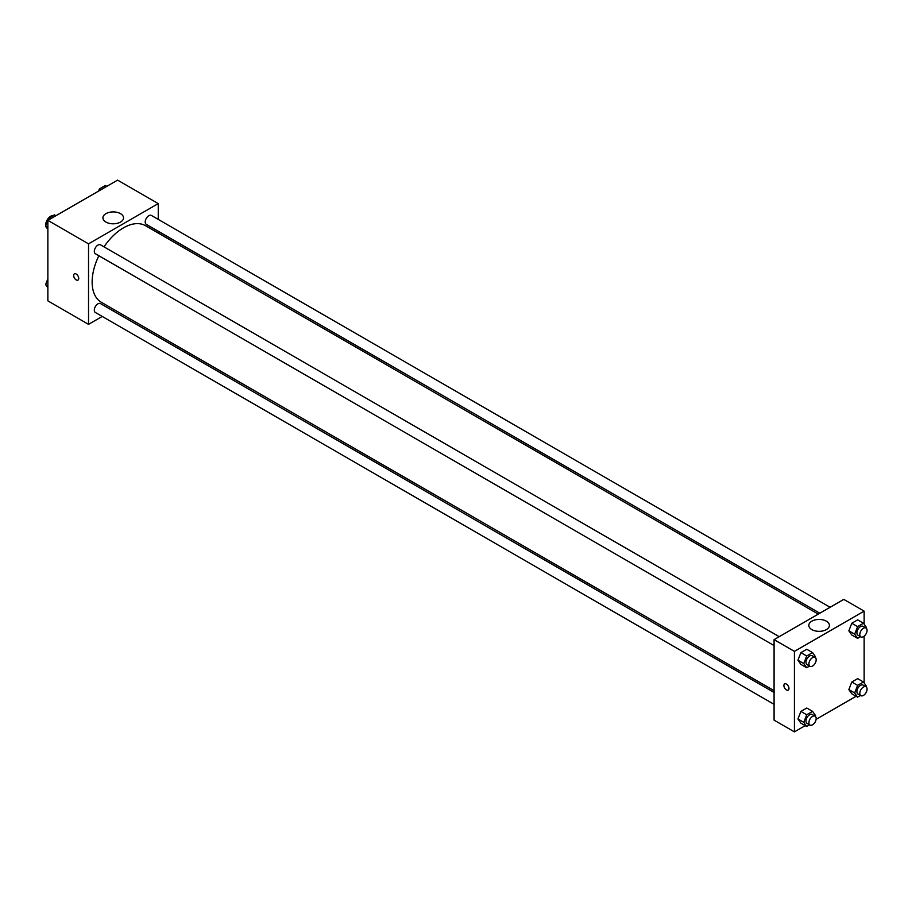 <?xml version="1.0" encoding="UTF-8"?>
<svg xmlns="http://www.w3.org/2000/svg" width="912" height="912" viewBox="0 0 912 912"><rect width="100%" height="100%" fill="white"/><g stroke="black" fill="none" stroke-linecap="round" stroke-linejoin="round"><path stroke-width="1.37" d="M53.341 215.494A7.193 4.15 120 0 0 48.245 218.413A7.193 4.15 120 0 0 45.691 224.979A7.193 4.15 120 0 0 45.714 225.538M45.794 226.119A7.193 4.15 120 0 0 47.173 228.274L47.401 228.399M102.224 316.441L88.532 324.353L47.869 300.869L47.869 220.362L117.58 180.12L158.255 203.593L158.255 219.404M158.255 231.26L158.255 233.05M105.94 213.647A10.306 5.951 180 0 1 117.169 212.359A10.306 5.951 180 0 1 123.53 217.854A10.306 5.951 180 0 1 113.225 223.805A10.306 5.951 180 0 1 102.919 217.854A10.306 5.951 180 0 1 105.94 213.647M88.532 324.353L88.532 243.846L47.869 220.362M88.532 243.846L158.255 203.593M74.396 273.851A3.591 2.075 -120 0 0 73.849 276.735A3.591 2.075 -120 0 0 76.198 279.904A3.591 2.075 60 0 1 73.838 276.735A3.591 2.075 60 0 1 74.396 273.862A3.591 2.075 60 0 1 77.987 275.937A3.591 2.075 60 0 1 77.987 280.087A3.591 2.075 60 0 1 76.186 279.904A3.591 2.075 -120 0 0 77.987 280.087M114.046 309.613L112.495 310.513M779.213 636.679L100.514 244.838A5.13 2.964 120 0 0 95.384 247.802A5.13 2.964 120 0 0 95.384 253.73L774.083 645.571M774.083 692.482L100.514 303.605A5.13 2.964 120 0 0 96.558 304.973A5.13 2.964 120 0 0 94.312 310.148A5.13 2.964 120 0 0 95.384 312.497L774.083 704.338M830.114 607.289L151.403 215.449A5.13 2.964 120 0 0 147.448 216.828A5.13 2.964 120 0 0 145.213 221.992A5.13 2.964 120 0 0 146.273 224.341L819.842 613.229M98.872 255.748A44.198 25.525 120 0 0 92.135 282.013A44.198 25.525 120 0 0 101.289 302.248L774.083 690.68M818.281 614.118L145.498 225.686A44.198 25.525 120 0 0 104.014 246.856M805.216 725.644L794.42 731.88L774.083 720.149L774.083 639.643L843.794 599.389L864.131 611.131L864.131 624.173M816.103 719.363L856.117 696.266M797.954 660.208L800.896 664.381L797.954 660.208L800.896 652.639L797.954 660.208L803.768 663.56L806.698 655.99L812.569 652.604L815.51 656.777L815.237 657.484M806.767 649.253L800.896 652.639L806.767 649.253L812.569 652.604M848.855 630.819L851.785 635.003L848.855 630.819L851.785 623.261L848.855 630.819L854.658 634.171L857.599 626.612L863.47 623.227L866.4 627.399L866.126 628.094M857.656 619.864L851.785 623.261L857.656 619.864L863.47 623.227M848.855 689.586L851.785 693.758L848.855 689.586L851.785 682.028L848.855 689.586L854.658 692.938L857.599 685.379L863.47 681.994L866.4 686.166L866.126 686.861M857.656 678.631L851.785 682.028L857.656 678.631L863.47 681.994M794.42 731.88L794.42 651.385L864.131 611.131M864.131 636.177L864.131 682.94M797.954 718.975L800.896 723.148L797.954 718.975L800.896 711.406L797.954 718.975L803.768 722.327L806.698 714.757L812.569 711.371L815.51 715.544L815.237 716.251M806.767 708.02L800.896 711.406L806.767 708.02L812.569 711.371M811.817 629.588A10.306 5.951 180 0 1 808.807 625.381A10.306 5.951 180 0 1 819.101 619.442A10.306 5.951 180 0 1 829.407 625.381A10.306 5.951 180 0 1 823.046 630.887A10.306 5.951 180 0 1 811.817 629.588M794.42 651.385L774.083 639.643M788.971 688.492A3.591 2.075 60 0 1 788.219 690.133A3.591 2.075 60 0 1 784.628 688.058A3.591 2.075 60 0 1 784.628 683.909A3.591 2.075 60 0 1 787.398 684.866A3.591 2.075 60 0 1 788.971 688.492M784.628 683.909A3.591 2.075 -120 0 0 784.628 688.058A3.591 2.075 -120 0 0 788.23 690.133M809.582 666.068L806.698 667.732L803.768 663.56M815.111 657.404L812.204 655.728A5.13 2.964 120 0 0 808.249 657.096A5.13 2.964 120 0 0 806.003 662.272A5.13 2.964 120 0 0 807.074 664.62L809.97 666.296A5.13 2.964 120 0 0 815.111 663.332A5.13 2.964 120 0 0 815.111 657.404A5.13 2.964 120 0 0 811.156 658.772A5.13 2.964 120 0 0 808.91 663.947A5.13 2.964 120 0 0 809.97 666.296M806.698 667.732L800.896 664.381M806.698 655.99L800.896 652.639M860.483 636.69L857.599 638.354L854.658 634.171M866.001 628.015L863.094 626.339A5.13 2.964 120 0 0 859.138 627.718A5.13 2.964 120 0 0 856.904 632.882A5.13 2.964 120 0 0 857.964 635.231L860.871 636.907A5.13 2.964 120 0 0 866.001 633.943A5.13 2.964 120 0 0 866.001 628.015A5.13 2.964 120 0 0 862.045 629.394A5.13 2.964 120 0 0 859.799 634.558A5.13 2.964 120 0 0 860.871 636.907M857.599 638.354L851.785 635.003M857.599 626.612L851.785 623.261M809.582 724.835L806.698 726.499L803.768 722.327M815.111 716.171L812.204 714.495A5.13 2.964 120 0 0 808.249 715.863A5.13 2.964 120 0 0 806.003 721.039A5.13 2.964 120 0 0 807.074 723.387L809.97 725.063A5.13 2.964 120 0 0 815.111 722.099A5.13 2.964 120 0 0 815.111 716.171A5.13 2.964 120 0 0 811.156 717.539A5.13 2.964 120 0 0 808.91 722.714A5.13 2.964 120 0 0 809.97 725.063M806.698 726.499L800.896 723.148M806.698 714.757L800.896 711.406M860.483 695.457L857.599 697.121L854.658 692.938M866.001 686.782L863.094 685.106A5.13 2.964 120 0 0 859.138 686.485A5.13 2.964 120 0 0 856.904 691.649A5.13 2.964 120 0 0 857.964 693.998L860.871 695.674A5.13 2.964 120 0 0 866.001 692.71A5.13 2.964 120 0 0 866.001 686.782A5.13 2.964 120 0 0 862.045 688.161A5.13 2.964 120 0 0 859.799 693.325A5.13 2.964 120 0 0 860.871 695.674M857.599 697.121L851.785 693.758M857.599 685.379L851.785 682.028M47.869 229.06L45.6 225.834L48.53 218.276L54.401 214.879L55.883 215.734M47.869 227.145L45.6 225.834M50.012 219.131L48.53 218.276M98.576 191.087L99.431 188.887L105.302 185.501L106.784 186.356M100.913 189.742L99.431 188.887M47.869 287.827L45.6 284.601L47.869 278.753M47.869 285.912L45.6 284.601"/></g></svg>
